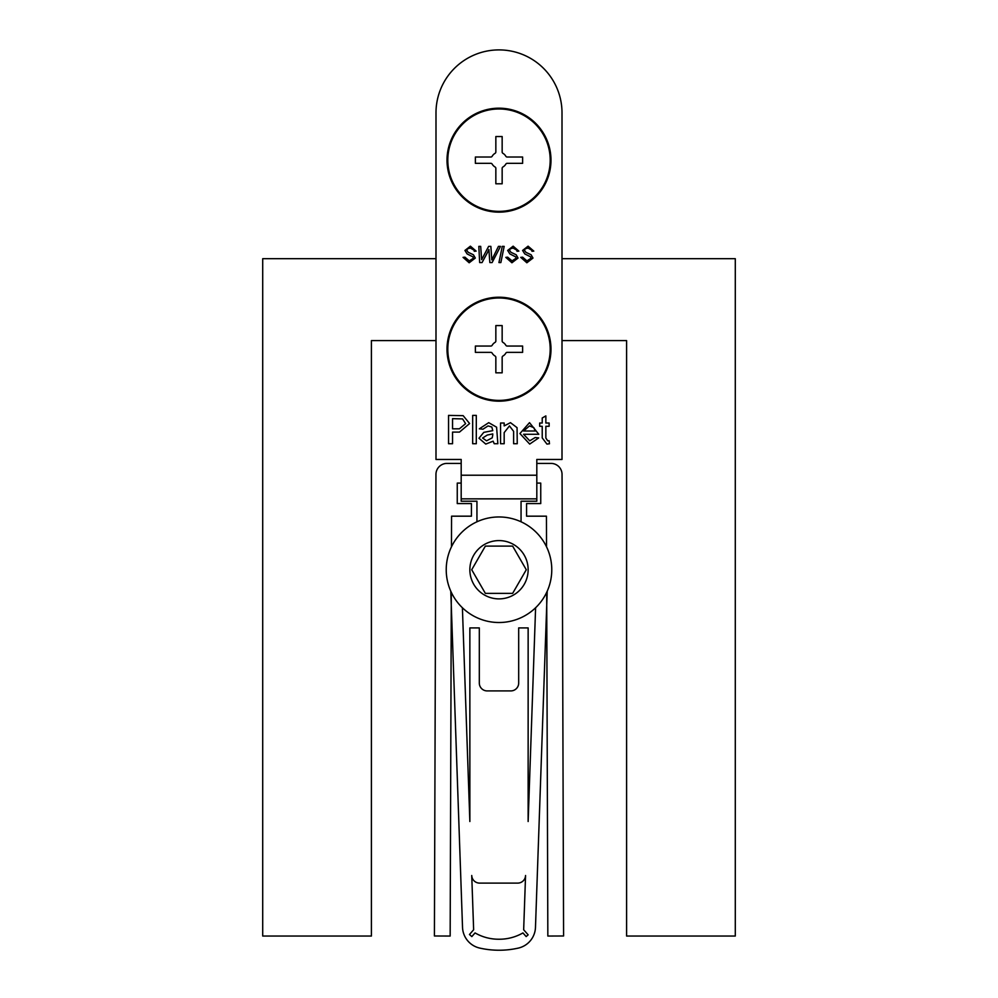 <?xml version="1.0" encoding="UTF-8"?>
<svg xmlns="http://www.w3.org/2000/svg" width="998" height="998" viewBox="0 0 998 998"><rect width="100%" height="100%" fill="white"/><g stroke="black" fill="none" stroke-linecap="round" stroke-linejoin="round"><path stroke-width="1.5" d="M536.812 483.094L540.741 483.094L540.741 503.578L526.57 503.578L526.57 516.178L546.43 516.178L546.542 546.829M546.692 592.338L547.84 936.049L563.583 935.987L562.049 474.399A11.028 11.028 0 0 0 551.021 463.409L536.812 463.409M451.458 546.829L451.57 516.178L471.43 516.178L471.43 503.578L457.259 503.578L457.259 483.094L461.188 483.094M461.188 463.409L446.979 463.409A11.028 11.028 0 0 0 435.951 474.399L434.417 935.987L450.16 936.049L451.308 592.338M499 516.964A52.769 52.769 0 0 1 551.769 569.746A52.769 52.769 0 0 1 499 622.515A52.769 52.769 0 0 1 446.231 569.746A52.769 52.769 0 0 1 499 516.964A52.769 52.769 0 0 0 446.231 569.746A52.769 52.769 0 0 0 499 622.515M512.648 593.373L526.283 569.746L512.648 546.106L485.352 546.106L471.717 569.746L485.352 593.373L512.648 593.373M476.944 521.792L476.944 501.221L461.188 501.221L461.188 459.467L435.989 459.467L435.989 112.911A63.011 63.011 0 0 1 499 49.9A63.011 63.011 0 0 1 562.011 112.911L562.011 459.467L562.011 340.592L626.594 340.592L626.594 936.049L735.289 936.049L735.289 258.682L562.011 258.682L562.011 112.911M562.011 459.467L536.812 459.467L536.812 501.221L521.056 501.221L521.056 521.792M535.602 607.745L528.142 821.516L528.142 627.917L518.686 627.917L518.686 683.044A7.872 7.872 0 0 1 510.814 690.915L487.186 690.915A7.872 7.872 0 0 1 479.314 683.044L479.314 627.917L469.858 627.917L469.858 821.516L462.398 607.745M450.784 591.178L462.523 927.329A22.056 22.056 0 0 0 479.676 948.063A87.425 87.425 0 0 0 518.299 948.1A22.056 22.056 0 0 0 535.477 927.354L547.216 591.178M471.742 875.508A7.872 7.872 0 0 0 479.614 883.105L517.688 883.105A7.872 7.872 0 0 0 525.559 875.508L523.663 929.749L528.142 934.839L526.171 936.586L522.94 932.93A47.255 47.255 0 0 1 499 939.23A47.255 47.255 0 0 1 475.06 932.93L471.829 936.586L469.472 934.502L473.638 929.774L471.742 875.508M447.017 160.167A51.983 51.983 0 0 0 499 212.15A51.983 51.983 0 0 0 550.983 160.167A51.983 51.983 0 0 0 499 108.183A51.983 51.983 0 0 0 447.017 160.167M447.017 349.2A51.983 51.983 0 0 0 499 401.184A51.983 51.983 0 0 0 550.983 349.2A51.983 51.983 0 0 0 499 297.217A51.983 51.983 0 0 0 447.017 349.2M504.177 432.621L504.177 443.723L500.547 443.723L500.547 423.027L504.177 423.027L504.177 425.909L510.477 422.665L517.064 427.668L517.251 443.723L513.621 443.723L513.621 431.361L509.467 425.921L504.177 432.621M497.852 443.723L494.222 443.723L493.137 441.178L485.752 444.085L478.978 438.234L483.793 432.359L492.763 430.649L491.839 427.019L488.072 425.921L482.97 429.19L479.339 428.828L488.721 422.665L496.592 427.194L497.852 443.723M452.543 432.097L452.543 443.723L448.551 443.723L448.551 415.393L463.159 415.667L469.609 423.539L459.479 432.097L452.543 432.097M476.296 415.393L476.296 443.723L472.665 443.723L472.665 415.393L476.296 415.393M523.563 434.28L529.751 440.817L535.14 437.548L538.695 437.91L529.689 444.085L519.933 433.544L529.501 422.665L538.795 434.28L523.563 434.28M545.856 438.035L547.702 440.817L549.125 440.729L549.486 443.773L546.929 444.085L542.226 437.897L542.226 426.296L539.681 426.296L539.681 423.027L542.226 423.027L542.226 417.987L545.856 415.916L545.856 423.027L549.125 423.027L549.125 426.296L545.856 426.296L545.856 438.035M475.298 258.058L469.172 262.773L463.06 257.372L464.931 257.172L469.297 260.902L473.439 258.183L472.877 256.835L467.114 253.916L464.931 250.448L470.407 246.169L476.133 251.109L474.262 251.284L474.137 250.211L470.332 248.04L467.551 248.814L466.79 250.373L468.237 252.319L473.439 254.777L475.298 258.058M487.673 252.132L482.059 262.561L479.664 262.561L478.828 246.381L480.699 246.381L481.635 259.655L488.633 246.381L490.866 246.381L491.802 259.867L498.439 246.381L500.509 246.381L492.114 262.561L489.831 262.561L488.895 249.488L487.673 252.132M504.177 246.381L500.859 262.561L498.95 262.561L502.268 246.381L504.177 246.381M518.037 258.058L511.912 262.773L505.799 257.372L507.67 257.172L512.036 260.902L516.178 258.183L515.617 256.835L509.853 253.916L507.67 250.448L513.147 246.169L518.873 251.109L517.001 251.284L516.877 250.211L513.072 248.04L510.29 248.814L509.541 250.373L510.976 252.319L516.191 254.777L518.037 258.058M532.982 258.058L526.857 262.773L520.744 257.372L522.603 257.172L526.969 260.902L531.111 258.183L530.562 256.835L524.786 253.916L522.603 250.448L528.079 246.169L533.805 251.109L531.946 251.284L531.822 250.211L528.004 248.04L525.235 248.814L524.474 250.373L525.921 252.319L531.123 254.777L532.982 258.058M536.812 498.85L461.188 498.85M452.543 418.661L452.543 428.828L459.379 428.828L465.617 423.651L462.573 418.911L452.543 418.661M492.763 434.966L492.775 433.918L487.311 435.041L482.608 438.022L486.575 440.817L492.214 437.835L492.763 434.966M529.476 425.921L523.563 431.011L535.178 431.011L533.855 427.668L529.476 425.921M435.989 459.467L435.989 340.592L371.406 340.592L371.406 936.049L262.711 936.049L262.711 258.682L435.989 258.682L435.989 112.911M550.197 160.167A51.197 51.197 0 0 0 499 108.969A51.197 51.197 0 0 0 447.803 160.167A51.197 51.197 0 0 0 499 211.364A51.197 51.197 0 0 0 550.197 160.167M475.372 157.023L475.372 163.323L490.816 163.323A1.572 1.572 0 0 1 492.176 164.109A7.872 7.872 0 0 0 495.058 166.99A1.572 1.572 0 0 1 495.844 168.35L495.844 183.794L502.156 183.794L502.156 168.35A1.572 1.572 0 0 1 502.942 166.99A7.872 7.872 0 0 0 505.824 164.109A1.572 1.572 0 0 1 507.184 163.323L522.628 163.323L522.628 157.023L507.184 157.023A1.572 1.572 0 0 1 505.824 156.237A7.872 7.872 0 0 0 502.942 153.343A1.572 1.572 0 0 1 502.156 151.983L502.156 136.539L495.844 136.539L495.844 151.983A1.572 1.572 0 0 1 495.058 153.343A7.872 7.872 0 0 0 492.176 156.237A1.572 1.572 0 0 1 490.816 157.023L475.372 157.023M550.197 349.2A51.197 51.197 0 0 0 499 298.003A51.197 51.197 0 0 0 447.803 349.2A51.197 51.197 0 0 0 499 400.398A51.197 51.197 0 0 0 550.197 349.2M475.372 346.056L475.372 352.356L490.816 352.356A1.572 1.572 0 0 1 492.176 353.142A7.872 7.872 0 0 0 495.058 356.024A1.572 1.572 0 0 1 495.844 357.384L495.844 372.828L502.156 372.828L502.156 357.384A1.572 1.572 0 0 1 502.942 356.024A7.872 7.872 0 0 0 505.824 353.142A1.572 1.572 0 0 1 507.184 352.356L522.628 352.356L522.628 346.056L507.184 346.056A1.572 1.572 0 0 1 505.824 345.258A7.872 7.872 0 0 0 502.942 342.376A1.572 1.572 0 0 1 502.156 341.017L502.156 325.573L495.844 325.573L495.844 341.017A1.572 1.572 0 0 1 495.058 342.376A7.872 7.872 0 0 0 492.176 345.258A1.572 1.572 0 0 1 490.816 346.056L475.372 346.056M499 598.887A29.142 29.142 0 0 0 528.142 569.746A29.142 29.142 0 0 0 499 540.592A29.142 29.142 0 0 0 469.858 569.746A29.142 29.142 0 0 0 499 598.887M536.812 475.223L461.188 475.223"/></g></svg>
